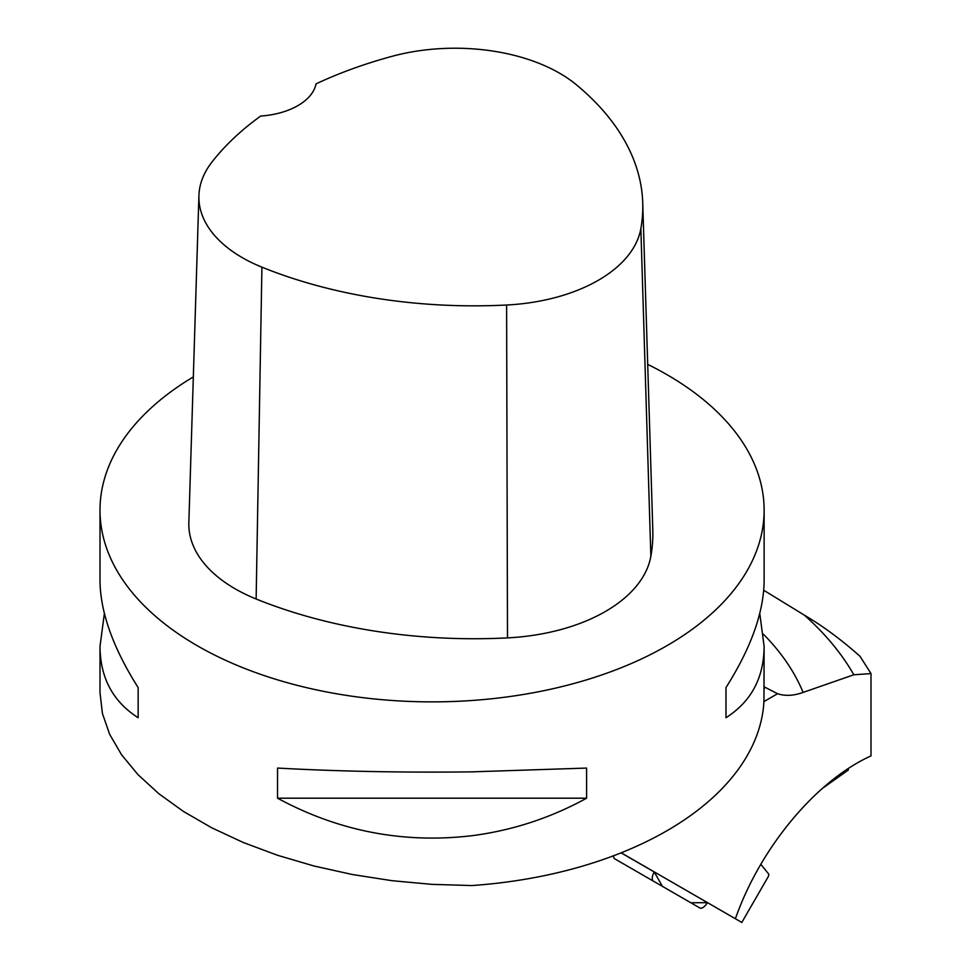 <?xml version="1.0" encoding="UTF-8"?>
<svg xmlns="http://www.w3.org/2000/svg" width="971" height="971" viewBox="0 0 971 971"><rect width="100%" height="100%" fill="white"/><g stroke="black" fill="none" stroke-linecap="round" stroke-linejoin="round"><path stroke-width="1.46" d="M650.728 869.858L657.088 873.536M760.791 864.263L768.51 873.803A3.168 1.444 120 0 1 767.988 877.104L741.808 922.45L720.664 910.24M621.185 852.805L735.387 918.736C760.172 847.841 816.138 780.648 870.999 755.899L870.999 673.595L853.825 674.772A443.905 256.283 0 0 0 804.364 615.153L763.716 590.247M870.999 673.595L860.075 656.384C841.723 639.962 823.153 626.222 804.364 615.153M821.733 788.901L848.29 770.039L848.351 768.51M764.128 688.512A332.616 192.027 180 0 1 764.189 689.07L764.529 687.019L777.577 693.707C785.126 696.243 793.635 695.806 803.102 692.42L853.825 674.772M100.001 510.163L100.001 580.403C100.256 612.033 112.976 647.766 138.149 687.602L138.149 717.727C112.976 701.645 100.256 677.892 100.001 646.492L100.001 692.651L102.416 713.479L109.638 734.282L121.569 754.783L138.016 774.664L158.746 793.647L183.458 811.453L211.787 827.826L243.333 842.512L277.633 855.317L314.179 866.047L352.449 874.531L391.871 880.673L431.877 884.363L471.894 885.552A332.07 191.712 -0 0 0 763.946 701.572L764.128 646.492C763.886 677.892 751.166 701.645 725.98 717.727L725.98 687.602C751.166 647.766 763.886 612.033 764.128 580.403L764.128 510.163A332.07 191.712 180 0 1 471.894 700.492A332.07 191.712 180 0 1 100.001 510.163A332.07 191.712 180 0 1 193.338 376.906M471.894 835.703C403.499 843.775 338.709 831.273 277.536 798.198L277.536 768.073C338.709 771.423 403.499 772.685 471.894 771.86L586.605 768.073L586.605 798.198C550.533 817.983 512.3 830.484 471.894 835.703M647.706 364.368A332.07 191.712 180 0 1 666.871 374.6A332.07 191.712 180 0 1 764.128 510.163M100.001 646.492L104.37 613.454M759.771 613.454L764.128 646.492M642.741 202.988L652.803 529.96A379.503 219.106 180 0 1 650.861 556.286A158.127 91.298 180 0 1 507.493 637.886A379.503 219.106 180 0 1 256.138 598.998A158.127 91.298 180 0 1 188.847 522.641L198.909 195.656A148.065 85.484 180 0 1 211.812 162.242A369.441 213.292 180 0 1 260.677 116.059A63.249 36.522 180 0 0 316.024 83.882A369.441 213.292 180 0 1 392.114 56.306A148.065 85.484 180 0 1 576.458 84.829A369.441 213.292 180 0 1 642.741 202.988A369.441 213.292 180 0 1 640.86 228.622A148.065 85.484 180 0 1 506.607 305.015A369.441 213.292 180 0 1 261.915 267.159A148.065 85.484 180 0 1 198.909 195.656M725.98 687.602L725.98 717.727M586.605 798.198L277.536 798.198M138.149 717.727L138.149 687.602M661.263 885.686A8.363 3.835 -60 0 1 661.227 885.661L699.873 907.982A8.363 3.835 120 0 0 707.374 902.654L690.867 902.775L662.416 886.353L654.26 871.982A8.363 3.835 120 0 0 653.398 881.146L661.227 885.661M614.752 858.837L653.398 881.146L614.752 858.837A8.363 3.835 -60 0 1 613.599 855.754M777.577 693.707L763.946 701.572M763.485 634.269A381.275 220.126 180 0 1 803.102 692.42M640.86 228.622L650.861 556.286M506.607 305.015L507.493 637.886M261.915 267.159L256.138 598.998M621.1 852.841L654.26 871.982"/></g></svg>
